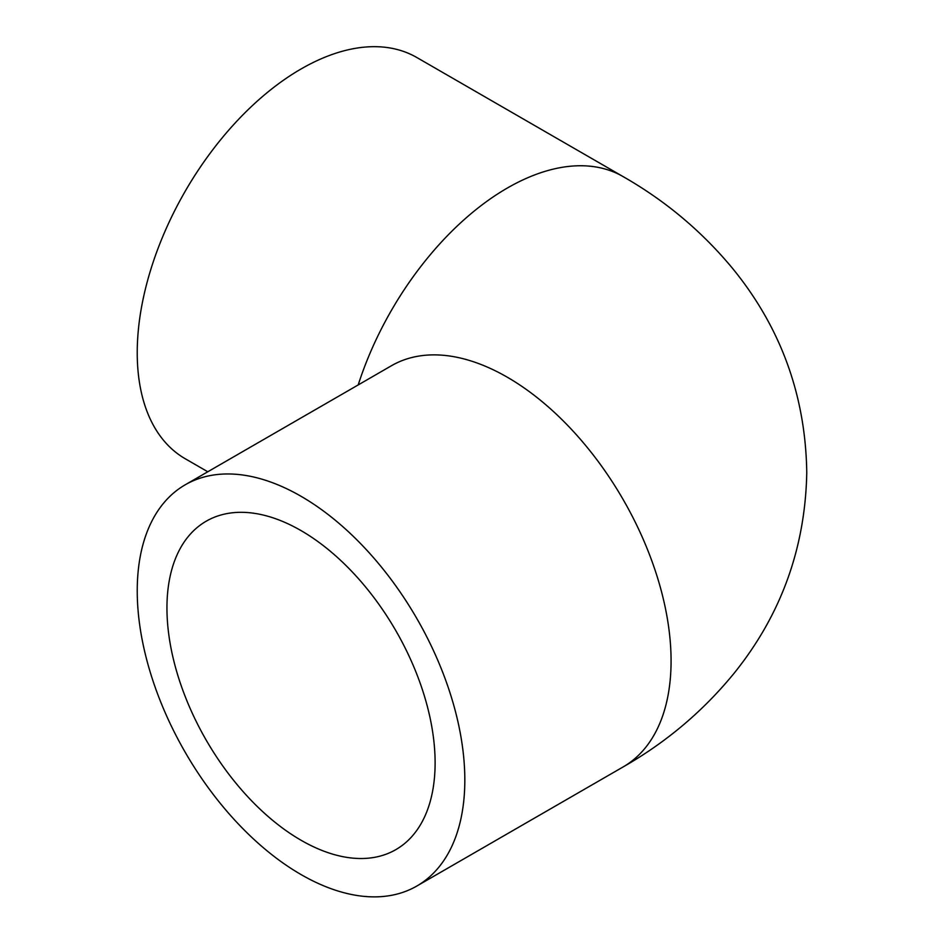 <?xml version="1.0" encoding="UTF-8"?>
<svg xmlns="http://www.w3.org/2000/svg" width="944" height="944" viewBox="0 0 944 944"><rect width="100%" height="100%" fill="white"/><g stroke="black" fill="none" stroke-linecap="round" stroke-linejoin="round"><path stroke-width="1.42" d="M435.113 762.823A189.626 109.48 60 0 1 395.843 849.635A189.626 109.48 60 0 1 249.723 798.836A189.626 109.48 60 0 1 166.946 608.007A189.626 109.48 60 0 1 206.217 521.194A189.626 109.48 60 0 1 352.336 572.005A189.626 109.48 60 0 1 435.113 762.823M464.826 779.98A231.646 133.741 -120 0 0 363.711 546.871A231.646 133.741 -120 0 0 185.213 484.803A231.646 133.741 -120 0 0 137.234 590.85A231.646 133.741 -120 0 0 238.348 823.97A231.646 133.741 -120 0 0 416.847 886.027A231.646 133.741 -120 0 0 464.826 779.98M185.213 484.803L391.453 365.729A231.646 133.741 -120 0 1 569.964 427.785A231.646 133.741 -120 0 1 671.078 660.906A231.646 133.741 -120 0 1 623.099 766.953C666.381 742.255 703.563 710.797 734.633 672.6C781.254 614.414 805.291 547.78 806.766 472.696C805.657 395.89 781.018 327.91 732.874 268.769C702.124 231.551 665.532 200.824 623.099 176.599L416.847 57.525A231.646 133.741 120 0 0 301.03 68.995A231.646 133.741 120 0 0 149.695 273.123A231.646 133.741 120 0 0 185.213 458.737L207.786 471.776M623.099 176.599A231.646 133.741 120 0 0 507.282 188.068A231.646 133.741 120 0 0 358.189 384.94M623.099 766.953L416.847 886.027"/></g></svg>
